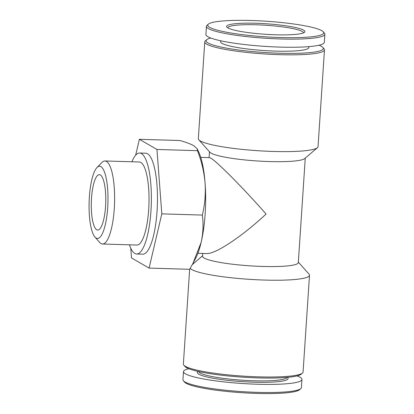 <?xml version="1.0" encoding="UTF-8"?>
<svg xmlns="http://www.w3.org/2000/svg" width="414" height="414" viewBox="0 0 414 414"><rect width="100%" height="100%" fill="white"/><g stroke="black" fill="none" stroke-linecap="round" stroke-linejoin="round"><path stroke-width="0.62" d="M193.002 263.294L195.656 258.284A59.989 15.628 -88.3 0 0 201.147 242.34L193.002 263.288L189.612 269.302L149.081 268.096L161.807 213.867L156.958 149.47L139.383 139.306L135.652 155.203M139.383 139.306L179.914 140.512C186.067 142.261 190.719 144.005 193.876 145.749L197.25 148.864L197.494 150.675C201.587 161.289 204.118 172.074 205.085 183.029A59.989 15.628 -88.3 0 0 198.813 152.264L197.255 148.859M197.882 253.306L206.633 253.565C215.425 254.206 242.247 236.368 266.093 214.007C243.163 187.987 216.781 161.351 210.757 158.132L209.484 157.631L200.733 157.367M201.147 242.34A59.989 15.628 -88.3 0 0 205.085 183.029C205.758 193.969 204.847 204.651 202.337 215.073C203.564 224.026 203.165 233.113 201.147 242.34M210.773 38.021A58.726 7.892 3.8 0 0 206.715 39.708L205.385 40.851A59.989 8.063 3.8 0 0 204.764 41.907L198.337 138.68A59.989 8.063 3.8 0 0 198.813 139.808L209.903 152.238A47.988 6.448 3.8 0 0 256.975 160.953A47.988 6.448 3.8 0 0 304.787 158.541L317.419 147.684A59.989 8.063 3.8 0 0 318.045 146.628L324.472 49.856A59.989 8.063 3.8 0 0 323.991 48.728L322.827 47.419A58.726 7.892 3.8 0 0 321.373 46.316A58.726 7.892 3.8 0 0 319.034 45.214M202.736 253.451L202.549 256.225A47.988 6.448 3.8 0 0 250.009 265.84A47.988 6.448 3.8 0 0 298.318 262.585L305.258 158.138M188.805 368.708A59.357 7.975 3.8 0 0 183.495 371.601L182.957 379.716A59.357 7.975 3.8 0 0 183.433 380.833L184.603 382.143A58.095 7.804 3.8 0 0 241.585 392.689A58.095 7.804 3.8 0 0 299.462 389.771L300.792 388.627A59.357 7.975 3.8 0 0 301.408 387.587L301.946 379.467A59.357 7.975 3.8 0 0 300.005 377.237A59.357 7.975 3.8 0 0 297.066 375.902M183.433 380.833A59.357 7.975 3.8 0 0 241.657 391.608A59.357 7.975 3.8 0 0 300.792 388.627M183.495 371.601A59.357 7.975 3.8 0 0 242.195 383.493A59.357 7.975 3.8 0 0 301.946 379.467M198.171 371.43L197.83 371.725A45.462 6.106 3.8 0 0 242.319 381.63A45.462 6.106 3.8 0 0 287.725 377.692L287.425 377.356M198.71 371.549A44.2 5.941 3.8 0 0 242.413 380.212A44.2 5.941 3.8 0 0 286.876 377.408M189.664 269.214L183.366 364.066A59.989 8.063 3.8 0 0 183.847 365.195L185.011 366.504A58.726 7.892 3.8 0 0 242.614 377.164A58.726 7.892 3.8 0 0 301.123 374.215L302.453 373.071A59.989 8.063 3.8 0 0 303.074 372.02L309.501 275.243A59.989 8.063 3.8 0 0 309.025 274.12L298.349 262.15M183.847 365.195A59.989 8.063 3.8 0 0 242.687 376.083A59.989 8.063 3.8 0 0 302.453 373.071M190.192 268.324A59.989 8.063 3.8 0 0 252.84 279.543A59.989 8.063 3.8 0 0 309.501 275.243M198.813 139.808A59.989 8.063 3.8 0 0 257.658 150.696A59.989 8.063 3.8 0 0 317.419 147.684M204.764 41.907A59.989 8.063 3.8 0 0 264.085 53.923A59.989 8.063 3.8 0 0 324.472 49.856M206.715 39.708A58.726 7.892 3.8 0 0 264.179 52.506A58.726 7.892 3.8 0 0 322.827 47.419M220.657 40.769L220.595 41.7A44.2 5.941 3.8 0 0 264.308 50.56A44.2 5.941 3.8 0 0 308.808 47.563L308.865 46.632M208.377 24.152L207.047 25.295A59.357 7.975 3.8 0 0 206.431 26.341L205.893 34.455A59.357 7.975 3.8 0 0 264.587 46.347A59.357 7.975 3.8 0 0 324.343 42.321L324.881 34.207A59.357 7.975 3.8 0 0 324.405 33.089L323.236 31.78A58.095 7.804 3.8 0 0 321.802 30.693A58.095 7.804 3.8 0 0 262.492 21A58.095 7.804 3.8 0 0 208.377 24.152A58.095 7.804 3.8 0 0 265.219 36.81A58.095 7.804 3.8 0 0 323.236 31.78M206.431 26.341A59.357 7.975 3.8 0 0 265.126 38.228A59.357 7.975 3.8 0 0 324.881 34.207M303.591 30.15A39.226 5.273 3.8 0 0 258.264 23.35A39.226 5.273 3.8 0 0 226.913 27.158A39.226 5.273 3.8 0 0 265.39 34.284A39.226 5.273 3.8 0 0 304.471 32.313A39.226 5.273 3.8 0 0 303.591 30.15M303.452 32.897A37.886 5.092 3.8 0 0 303.452 32.861A37.886 5.092 3.8 0 0 302.215 31.433A37.886 5.092 3.8 0 0 260.97 24.98A37.886 5.092 3.8 0 0 227.845 27.836A37.886 5.092 3.8 0 0 227.845 27.878M130.772 248.214L131.507 257.927L149.081 268.096M156.958 149.47L197.494 150.675M161.807 213.867L202.337 215.073M100.348 174.962A27.691 7.214 -88.3 0 0 99.35 174.661A27.691 7.214 -88.3 0 0 91.318 202.125A27.691 7.214 -88.3 0 0 97.704 230.024A27.691 7.214 -88.3 0 0 105.663 204.485A27.691 7.214 -88.3 0 0 100.348 174.962M100.902 166.614A36.137 9.413 -88.3 0 0 97.026 167.489A36.137 9.413 -88.3 0 0 89.119 202.063A36.137 9.413 -88.3 0 0 94.956 237.046A36.137 9.413 -88.3 0 0 107.516 210.017A36.137 9.413 -88.3 0 0 100.902 166.614M94.956 237.046L99.639 242.392A41.54 10.821 -88.3 0 0 102.512 244.017A41.54 10.821 -88.3 0 0 114.45 205.711A41.54 10.821 -88.3 0 0 106.47 161.424A41.54 10.821 -88.3 0 0 104.98 160.974A41.54 10.821 -88.3 0 0 102.015 162.428L97.026 167.489M102.512 244.017L136.905 245.041A41.54 10.821 -88.3 0 0 148.843 206.736A41.54 10.821 -88.3 0 0 140.863 162.448A41.54 10.821 -88.3 0 0 139.373 161.998L104.98 160.974M129.416 244.819A50.513 13.16 -88.3 0 0 136.636 254.01A50.513 13.16 -88.3 0 0 151.157 207.43A50.513 13.16 -88.3 0 0 141.453 153.573A50.513 13.16 -88.3 0 0 139.637 153.025A50.513 13.16 -88.3 0 0 131.89 161.776M136.636 254.01L142.732 254.196A50.513 13.16 -88.3 0 0 157.248 207.611A50.513 13.16 -88.3 0 0 147.55 153.754A50.513 13.16 -88.3 0 0 145.733 153.206L139.637 153.025M209.101 157.62L209.489 151.772M202.581 255.79L192.272 264.649"/></g></svg>
